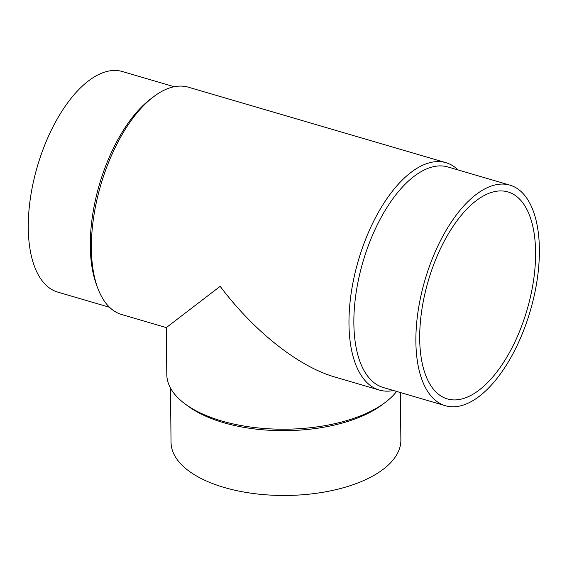 <?xml version="1.0" encoding="UTF-8"?>
<svg xmlns="http://www.w3.org/2000/svg" width="567" height="567" viewBox="0 0 567 567"><rect width="100%" height="100%" fill="white"/><g stroke="black" fill="none" stroke-linecap="round" stroke-linejoin="round"><path stroke-width="0.85" d="M478.633 390.465A107.843 51.484 -73.7 0 1 447.306 398.913A107.843 51.484 -73.7 0 1 428.234 280.948A107.843 51.484 -73.7 0 1 507.975 191.944A107.843 51.484 -73.7 0 1 533.561 280.346A107.843 51.484 -73.7 0 1 478.633 390.465M458.129 169.958A118.46 56.551 106.3 0 0 445.96 162.701A118.46 56.551 106.3 0 0 411.543 171.985A118.46 56.551 106.3 0 0 351.207 292.948A118.46 56.551 106.3 0 0 379.316 390.053A118.46 56.551 106.3 0 0 393.477 390.514M445.96 162.701L188.357 87.19A118.46 56.551 106.3 0 0 153.948 96.475A118.46 56.551 106.3 0 0 153.529 96.787A118.46 56.551 106.3 0 0 97.581 287.653A118.46 56.551 106.3 0 0 121.714 314.543L166.301 327.613L166.797 374.475A118.46 55.977 -0.6 0 0 185.579 404.292A118.46 55.977 -0.6 0 0 385.546 402.201A118.46 55.977 -0.6 0 0 396.595 391.428M379.316 390.053L334.728 376.977C298.575 366.608 253.938 331.298 220.166 286.342L166.301 327.606M185.579 404.292L188.584 406.482A114.917 54.304 -0.6 0 0 382.583 404.455L385.546 402.201M170.476 388.019L171.043 442.366A114.917 54.304 -0.6 0 0 286.526 495.466A114.917 54.304 -0.6 0 0 400.869 439.964L400.373 392.534M476.578 194.155A114.917 54.864 106.3 0 0 418.042 311.503A114.917 54.864 106.3 0 0 445.315 405.71A114.917 54.864 106.3 0 0 530.287 310.865A114.917 54.864 106.3 0 0 509.967 185.147A114.917 54.864 106.3 0 0 476.578 194.155M509.967 185.147L447.951 166.967A114.917 54.864 106.3 0 0 414.562 175.976A114.917 54.864 106.3 0 0 356.026 293.323A114.917 54.864 106.3 0 0 383.299 387.53L445.315 405.71M153.529 96.787L150.588 99.019A114.917 54.864 106.3 0 0 96.312 284.187L97.581 287.653M174.197 86.723L122.366 71.534A114.917 54.864 106.3 0 0 88.976 80.535A114.917 54.864 106.3 0 0 30.441 197.883A114.917 54.864 106.3 0 0 57.714 292.09L109.544 307.286"/></g></svg>
